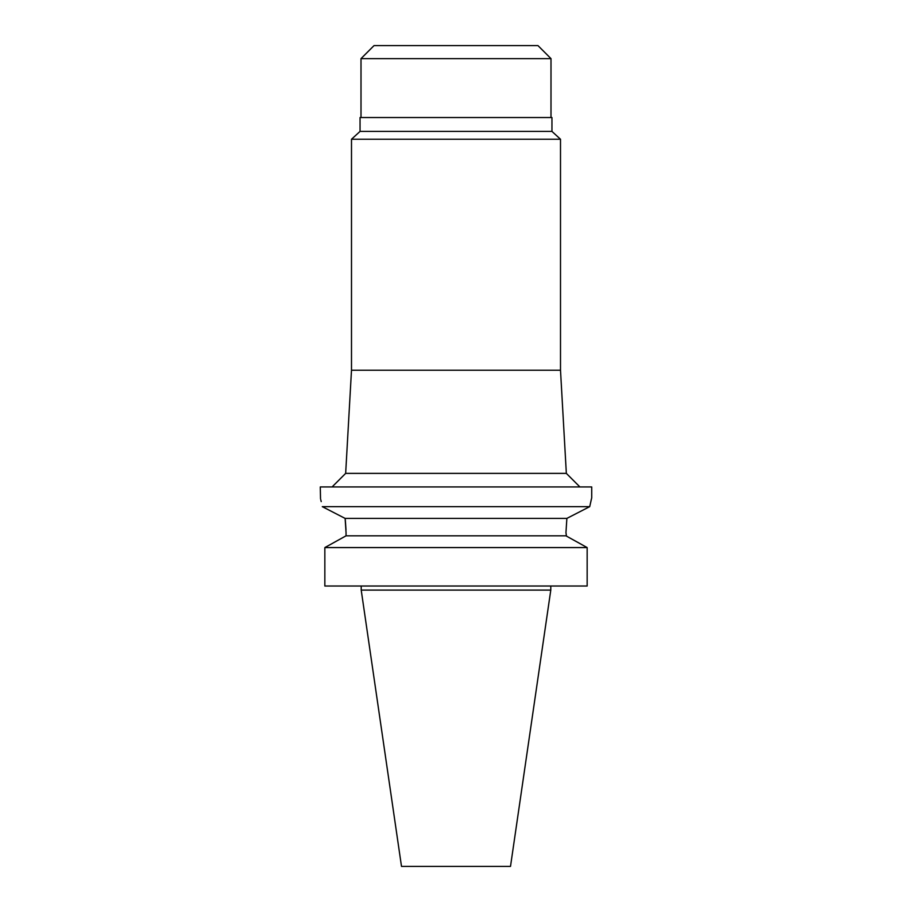 <?xml version="1.0" encoding="UTF-8"?>
<svg xmlns="http://www.w3.org/2000/svg" width="912" height="912" viewBox="0 0 912 912"><rect width="100%" height="100%" fill="white"/><g stroke="black" fill="none" stroke-linecap="round" stroke-linejoin="round"><path stroke-width="1.37" d="M537.966 45.6L374.034 45.6L361.004 58.63L550.996 58.63L537.966 45.6M551.954 117.534L360.046 117.534L360.046 131.408L551.954 131.408L551.954 117.534M551.954 131.408L560.504 139.24L351.496 139.24L360.046 131.408M351.496 139.24L351.496 370.226L560.504 370.226L560.504 139.24M351.496 370.226L345.659 473.374L566.341 473.374L579.907 486.94M346.047 532.551L345.124 518.404L322.289 506.65C319.679 494.897 319.679 494.897 322.289 506.65L589.711 506.65L591.717 497.804L591.717 486.94L320.283 486.94L320.522 498.75M576.35 513.524L589.711 506.65L591.432 498.921M569.134 517.241L571.927 515.804M565.953 532.676L566.876 518.404L565.953 532.676L566.455 536.096M589.711 506.65L566.876 518.404L345.124 518.404L345.329 520.136M336.448 513.935L344.816 518.255M320.728 499.582L321.218 501.611M345.329 520.182L346.001 529.804M346.047 535.823L346.047 532.676L346.047 535.823L565.953 535.823L587.157 547.576L587.157 586.017L324.843 586.017L324.843 547.576L346.047 535.823L324.843 547.576L587.157 547.576M575.13 540.884L584.284 545.969M550.791 590.087L510.503 866.4L401.497 866.4L361.209 590.087L550.791 590.087L550.791 586.017M361.004 117.534L361.004 58.63M550.996 117.534L550.996 58.63M560.504 370.226L566.341 473.374M345.659 473.374L332.093 486.94M361.209 590.087L361.209 586.017"/></g></svg>
